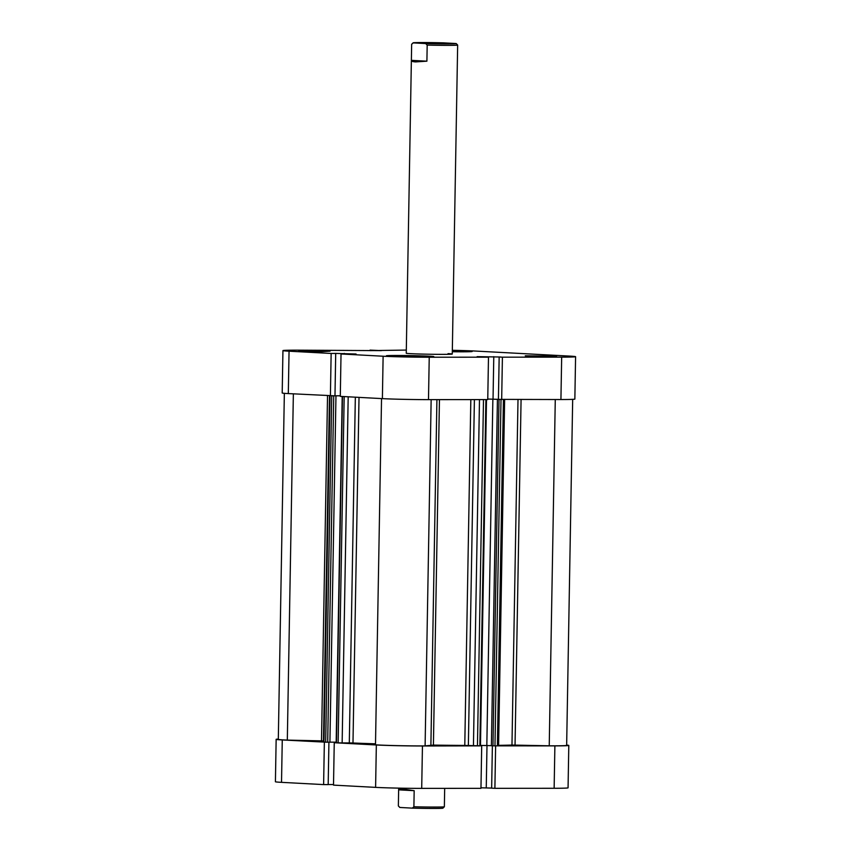 <?xml version="1.0" encoding="UTF-8"?>
<svg xmlns="http://www.w3.org/2000/svg" width="851" height="851" viewBox="0 0 851 851"><rect width="100%" height="100%" fill="white"/><g stroke="black" fill="none" stroke-linecap="round" stroke-linejoin="round"><path stroke-width="1.28" d="M494.261 745.859L554.884 745.88A33.072 0.851 1 0 0 568.798 745.433A33.072 0.851 1 0 0 566.649 745.093M495.622 745.923L494.888 788.324L554.139 788.281L554.884 745.88M342.474 396.492L336.432 742.753L334.252 742.732L376.344 744.976A33.072 0.851 1 0 0 422.447 745.987L480.336 745.87M334.252 742.732L333.507 785.122L375.599 787.377L376.344 744.976M278.32 739.083A33.072 0.851 1 0 0 276.149 739.349A33.072 0.851 1 0 0 282.266 739.945L326.273 742.2M492.378 745.784L491.644 788.154L494.888 788.324M480.975 787.792L491.644 788.079M422.447 745.987L421.702 788.377L480.964 788.334L481.698 745.933M421.702 788.377A33.072 0.851 -179 0 1 375.599 787.377M328.188 784.537L333.518 784.537M282.266 739.945L281.521 782.346L323.614 784.59L328.188 784.59L328.922 742.221M281.521 782.346A33.072 0.851 -179 0 1 275.416 781.739L276.149 739.349M568.798 745.433L568.064 787.835A33.072 0.851 -179 0 1 554.139 788.281M324.359 742.2L323.614 784.59M486.995 745.423L486.251 787.792M330.071 351.165L298.754 350.878L321.242 351.686L330.071 351.165M556.586 356.101L525.269 355.803L547.757 356.622L556.586 356.101M452.306 351.74A23.722 0.606 1 0 0 472.167 351.495A23.722 0.606 1 0 0 467.784 351.059A23.722 0.606 1 0 0 452.328 350.548M429.425 356.197A23.722 0.606 1 0 0 402.874 355.505A23.722 0.606 1 0 0 386.365 355.792A23.722 0.606 1 0 0 390.747 356.218A23.722 0.606 1 0 0 417.288 356.909A23.722 0.606 1 0 0 433.808 356.622A23.722 0.606 1 0 0 429.425 356.197M452.264 354.048L457.657 45.06A23.009 0.585 1 0 1 427.181 45.082L426.904 61.176L415.607 61.91C412.788 61.751 411.373 61.229 411.373 60.347L406.257 353.239A23.009 0.585 1 0 0 410.512 353.654A23.009 0.585 1 0 0 436.244 354.324A23.009 0.585 1 0 0 452.264 354.048A23.009 0.585 1 0 0 448.02 353.633M370.025 350.633L406.321 350.069M383.12 356.229A33.072 0.851 1 0 0 429.234 357.229L428.489 399.63A33.072 0.851 -179 0 1 382.386 398.63L383.12 356.229L341.028 353.973L356.058 354.016L334.751 353.388L335.709 353.442L334.975 395.843L288.308 393.587A33.072 0.851 -179 0 1 282.202 392.992L282.936 350.601A33.072 0.851 1 0 0 289.053 351.197L288.308 393.587M330.401 395.843L331.145 353.452L289.053 351.197M428.489 399.63L487.751 399.587L488.485 357.186L429.234 357.229M575.584 356.686L574.851 399.087A33.072 0.851 -179 0 1 560.926 399.534L561.671 357.133A33.072 0.851 1 0 0 575.584 356.686A33.072 0.851 1 0 0 569.479 356.09L475.401 351.059A33.072 0.851 1 0 0 452.328 350.304M501.016 399.545L494.974 745.859L492.974 745.816L499.016 399.459L497.431 399.374L560.926 399.534M498.431 399.332L487.761 399.045L498.42 399.364L499.165 357.005L500.526 357.005L477.134 356.654L488.485 357.186M382.386 398.63L340.294 396.375L341.028 353.973M340.304 395.779L334.975 395.789M282.936 350.601A33.072 0.851 1 0 1 296.861 350.155L381.386 350.633L370.036 350.101M335.709 353.442L331.145 353.452M501.675 399.576L502.409 357.175L499.165 357.005M502.409 357.175L561.671 357.133M493.037 399.034L493.782 356.643M344.23 353.973L344.24 353.388M442.594 43.646L448.339 43.465L441.105 43.018L421.032 42.986L442.594 43.646M444.679 788.366L444.36 806.748A23.009 0.585 1 0 0 444.36 806.748A23.009 0.585 1 0 1 413.894 806.769L414.171 790.675L402.906 789.111C400.098 788.973 398.672 789.217 398.64 789.845L398.364 805.94L399.874 807.461A21.573 0.553 -179 0 1 399.779 807.418L398.364 805.94M398.672 788.132L398.64 789.845L414.171 790.675M444.36 806.759L442.892 808.173A21.573 0.553 -179 0 1 412.331 808.131L399.874 807.461M413.894 806.769L412.331 808.131M426.904 61.176L411.373 60.347L411.65 44.252A23.009 0.585 1 0 0 411.65 44.252A23.009 0.585 1 0 1 411.682 44.22M425.67 43.561L413.214 42.901A21.573 0.553 -179 0 1 413.129 42.827A21.573 0.553 -179 0 1 443.69 42.869L456.147 43.539A21.573 0.553 -179 0 1 456.242 43.582A21.573 0.553 -179 0 1 425.67 43.561L427.181 45.082M457.657 45.06L456.242 43.582M413.214 42.901L411.65 44.252L413.129 42.827M323.476 740.913L287.319 740.104A30.913 0.787 -179 0 1 278.309 739.381L284.351 393.332M572.68 399.342L566.649 745.402A30.913 0.787 -179 0 1 549.235 745.806L555.278 399.534M480.198 745.827L464.784 745.423A99.216 2.542 -179 0 1 433.414 745.104L425.106 745.902A30.913 0.787 -179 0 1 375.493 744.816L381.535 398.576M549.235 745.806L511.972 745.05A99.216 2.542 -179 0 1 498.601 745.348M375.514 743.806A99.216 2.542 -179 0 1 352.984 742.997L349.304 742.923L355.335 397.183M504.632 399.576L498.59 745.816L497.378 745.859L503.42 399.576M494.974 745.859L497.378 745.859M492.974 745.816L491.389 745.731L497.431 399.374M491.389 745.657L480.464 745.423M348.187 396.8L342.145 742.923L349.304 742.923M342.145 742.923L338.134 742.838L344.176 396.577M336.432 742.753L338.134 742.838M336.177 742.157L329.922 742.168M340.304 395.811L335.007 395.811L335.964 395.864L329.922 742.21L327.699 742.221L323.454 742.029L329.497 395.8M332.326 395.843L333.741 395.864L327.699 742.221M335.964 395.864L333.741 395.864M499.016 399.459L500.303 399.502M287.319 740.104L293.361 393.864M425.106 745.902L431.149 399.63M486.825 745.412L492.867 399.066M321.508 740.849L327.529 395.694M439.446 399.619L433.414 745.104M464.784 745.423L470.826 399.598M511.972 745.05L518.004 399.566M359.016 397.374L352.984 742.997M521.078 399.555L515.046 745.061M430.893 745.125L436.925 399.619M325.688 742.178L331.73 395.843M330.028 395.821L323.986 742.083M474.401 399.598L468.358 745.519M473.443 745.784L479.485 399.587M479.858 745.87L485.9 399.587M483.496 399.587L477.454 745.87M336.166 742.721L342.208 396.47M486.506 399.587L480.464 745.848"/></g></svg>
